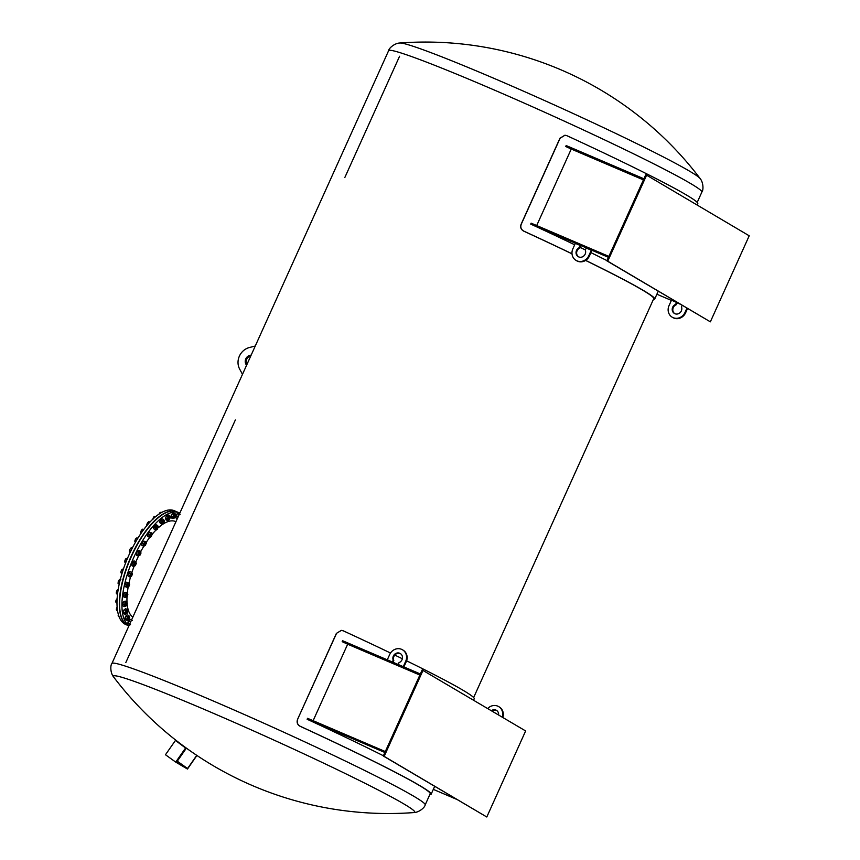 <?xml version="1.0" encoding="UTF-8"?>
<svg xmlns="http://www.w3.org/2000/svg" width="860" height="860" viewBox="0 0 860 860"><rect width="100%" height="100%" fill="white"/><g stroke="black" fill="none" stroke-linecap="round" stroke-linejoin="round"><path stroke-width="1.29" d="M176.848 760.874L187.577 768.517L176.203 761.788L185.728 748.125L175.451 740.428L185.556 748.017L175.73 762.111L187.458 769.044L196.929 755.456M177.321 761.154L186.383 748.135M196.757 755.349L187.577 768.517M175.73 762.111L165.475 754.747L175.451 740.428M246.594 365.199A6.02 5.525 120.6 0 1 251.142 355.137M255.259 346.021L248.852 347.666A14.609 13.416 -59.4 0 0 239.66 369.101L242.477 374.326M250.84 355.814A6.02 5.525 -59.4 0 0 246.798 364.758M580.414 245.541L575.329 243.358L572.857 248.841A9.449 8.675 -59.4 0 0 576.039 260.387A9.449 8.675 -59.4 0 0 588.831 255.667L591.304 250.196L586.219 248.024L585.305 250.056A5.106 4.687 120.6 0 1 578.242 256.656A5.106 4.687 120.6 0 1 579.489 247.572L580.081 247.916L580.995 245.885L580.414 245.541L579.489 247.572M578.543 256.817A5.106 4.687 120.6 0 1 580.081 247.916M576.039 260.387L576.63 260.741A9.449 8.675 -59.4 0 0 589.422 256.011L591.895 250.54L591.304 250.196M606.977 260.612A172.881 8.149 -155.7 0 0 590.938 252.657M585.359 249.938A172.881 8.149 -155.7 0 0 580.285 247.476M574.684 244.777A172.881 8.149 -155.7 0 0 530.706 224.095L531.125 223.159L608.88 256.398M680.303 304.225L677.089 302.849M671.391 300.409L656.889 294.217M608.461 257.333L530.706 224.095M686.957 308.149L685.001 312.481A9.449 8.675 120.6 0 1 672.208 317.2A9.449 8.675 120.6 0 1 669.026 305.644L671.499 300.172L677.164 302.688L676.25 304.73L675.659 304.375A5.106 4.687 -59.4 0 0 674.412 313.459A5.106 4.687 -59.4 0 0 681.475 306.859L682.163 305.321M687.538 308.504L685.592 312.825A9.449 8.675 120.6 0 1 672.789 317.544L672.208 317.2M676.583 302.344L675.659 304.375M676.25 304.73A5.106 4.687 -59.4 0 0 674.713 313.62M572.008 253.829A171.85 8.095 -155.7 0 0 523.633 231.103L523.761 231.103C521.074 229.534 520.236 227.255 521.235 224.277L560.096 138.234L564.988 135.213L566.858 135.676A172.881 8.149 -155.7 0 1 697.793 203.626L697.159 205.035M523.761 231.103A172.881 8.149 24.3 0 1 571.997 253.764M585.66 260.387A172.881 8.149 24.3 0 1 654.696 299.065A172.881 8.149 24.3 0 1 653.396 299.452M536.704 225.535L571.244 149.038A172.881 8.149 -155.7 0 0 565.74 146.501L566.17 145.555L643.925 178.794M523.633 231.103C520.945 229.523 520.096 227.255 521.106 224.277L559.957 138.224L564.923 135.213M473.645 697.557L653.761 298.635A171.85 8.095 -155.7 0 0 585.596 260.429M643.495 179.729L565.74 146.501M646.602 175.171L645.72 174.795L606.87 260.849L710.36 321.833L749.211 235.79L646.602 175.171L607.74 261.214L710.36 321.833M607.74 261.214L606.87 260.849M571.244 149.038L643.42 179.891M344.828 177.515L399.577 56.266L344.828 177.515M235.339 420.002L125.85 662.501L235.339 420.002M697.213 202.39L701.867 192.092A171.85 8.095 -155.7 0 0 486.61 86.742A171.85 8.095 -155.7 0 0 388.623 50.665L111.929 663.468A171.85 8.095 24.3 0 1 209.904 699.545A171.85 8.095 24.3 0 1 425.173 804.906L430.183 793.801A171.85 8.095 -155.7 0 0 300.065 726.259C297.366 724.69 296.528 722.411 297.538 719.433L336.389 633.39L341.345 630.38M300.065 726.259L300.194 726.27A172.881 8.149 24.3 0 1 431.129 794.221A172.881 8.149 24.3 0 1 429.817 794.608M473.581 700.201L474.215 698.793A172.881 8.149 -155.7 0 0 406.597 660.813M402.34 658.738A172.881 8.149 -155.7 0 0 394.804 655.083M390.515 653.019A172.881 8.149 -155.7 0 0 343.28 630.832L341.28 630.369M336.389 633.39L341.42 630.38M336.518 633.39L297.538 719.433M300.194 726.27C297.495 724.69 296.657 722.421 297.667 719.444M383.41 755.768A172.881 8.149 -155.7 0 0 307.127 719.261L307.558 718.315L385.312 751.554M313.126 720.701L347.666 644.204A172.881 8.149 -155.7 0 0 342.173 641.657L342.592 640.721L420.346 673.961M456.724 799.381L433.311 789.372M384.882 752.489L307.127 719.261M419.927 674.896L342.173 641.657M496.725 710.521A5.106 4.687 -59.4 0 0 491.909 711.026M498.606 714.982A5.106 4.687 -59.4 0 0 491.329 710.683M487.706 708.543A9.449 8.675 120.6 0 1 498.649 706.597A9.449 8.675 120.6 0 1 502.229 717.122M498.649 706.597L499.241 706.942A9.449 8.675 120.6 0 1 502.82 717.476M403.265 666.65L405.673 661.34A9.449 8.675 -59.4 0 0 402.48 649.784A9.449 8.675 -59.4 0 0 389.688 654.514L387.29 659.824M403.888 666.919L406.253 661.684A9.449 8.675 -59.4 0 0 403.071 650.138L402.48 649.784M392.998 662.264L393.805 660.469A5.106 4.687 120.6 0 1 400.566 653.707M392.375 661.996L393.213 660.125L393.805 660.469M393.213 660.125A5.106 4.687 120.6 0 1 400.276 653.525A5.106 4.687 120.6 0 1 399.029 662.608L398.18 664.479M347.666 644.204L419.852 675.057M422.152 669.962L383.302 756.005L486.792 817L525.643 730.957L422.152 669.962M423.023 670.338L384.173 756.381L486.792 817M384.173 756.381L383.302 756.005M128.978 625.704A61.866 24.349 -66.9 0 1 133.515 557.979A61.866 24.349 -66.9 0 1 179.256 512.839A61.866 24.349 -66.9 0 1 179.815 513.097M175.752 516.774A2.139 0.839 -66.9 0 1 175.752 516.71A2.139 0.839 -66.9 0 1 176.88 514.065A2.139 0.839 -66.9 0 1 176.945 514M171 516.548A2.139 0.839 -66.9 0 1 171 516.484A2.139 0.839 -66.9 0 1 172.129 513.839A2.139 0.839 -66.9 0 1 172.236 513.732M165.582 518.462A2.139 0.839 -66.9 0 1 165.582 518.333A2.139 0.839 -66.9 0 1 166.711 515.699A2.139 0.839 -66.9 0 1 166.797 515.613M159.713 522.353A2.139 0.839 -66.9 0 1 159.724 522.213A2.139 0.839 -66.9 0 1 160.852 519.569A2.139 0.839 -66.9 0 1 160.895 519.515M153.628 528.04A2.139 0.839 -66.9 0 1 153.628 527.954A2.139 0.839 -66.9 0 1 154.757 525.309A2.139 0.839 -66.9 0 1 154.8 525.266M147.544 535.404A2.139 0.839 -66.9 0 1 147.544 535.339A2.139 0.839 -66.9 0 1 148.673 532.695A2.139 0.839 -66.9 0 1 148.726 532.641M141.696 544.154A2.139 0.839 -66.9 0 1 141.696 544.09A2.139 0.839 -66.9 0 1 142.825 541.445A2.139 0.839 -66.9 0 1 142.921 541.359M136.31 553.969A2.139 0.839 -66.9 0 1 136.321 553.861A2.139 0.839 -66.9 0 1 137.45 551.228A2.139 0.839 -66.9 0 1 137.546 551.12M131.601 564.461A2.139 0.839 -66.9 0 1 131.612 564.289A2.139 0.839 -66.9 0 1 132.741 561.655A2.139 0.839 -66.9 0 1 132.795 561.591M127.753 575.082A2.139 0.839 -66.9 0 1 127.753 574.975A2.139 0.839 -66.9 0 1 128.882 572.33A2.139 0.839 -66.9 0 1 128.925 572.287M124.894 585.563A2.139 0.839 -66.9 0 1 124.904 585.488A2.139 0.839 -66.9 0 1 126.033 582.843A2.139 0.839 -66.9 0 1 126.076 582.79M123.152 595.507A2.139 0.839 -66.9 0 1 123.152 595.442A2.139 0.839 -66.9 0 1 124.281 592.798A2.139 0.839 -66.9 0 1 124.367 592.723M123.614 601.936A2.139 0.839 -66.9 0 1 123.722 601.807A2.139 0.839 -66.9 0 1 123.84 601.688L122.593 604.451A2.139 0.839 -66.9 0 1 123.614 601.936M123.216 612.32A2.139 0.839 -66.9 0 1 123.227 612.159A2.139 0.839 -66.9 0 1 124.023 609.944A2.139 0.839 -66.9 0 1 124.356 609.525A2.139 0.839 -66.9 0 1 124.42 609.45M125.033 618.404A2.139 0.839 -66.9 0 1 125.033 618.286A2.139 0.839 -66.9 0 1 125.624 616.405A2.139 0.839 -66.9 0 1 126.162 615.642A2.139 0.839 -66.9 0 1 126.205 615.599M127.946 622.662A2.139 0.839 -66.9 0 1 127.946 622.586A2.139 0.839 -66.9 0 1 128.355 621.081A2.139 0.839 -66.9 0 1 129.075 619.942A2.139 0.839 -66.9 0 1 129.129 619.888M175.934 521.697L175.548 521.525A52.417 20.629 113.1 0 0 158.304 527.793M155.961 530.061A52.417 20.629 113.1 0 0 152.166 534.275M149.801 537.285A52.417 20.629 113.1 0 0 146.168 542.456M143.878 546.111A52.417 20.629 113.1 0 0 140.696 551.744M138.546 555.979A52.417 20.629 113.1 0 0 135.837 561.946M134.042 566.396A52.417 20.629 113.1 0 0 131.859 572.577M130.548 576.899A52.417 20.629 113.1 0 0 128.968 583.123M128.183 587.004A52.417 20.629 113.1 0 0 127.323 592.895M127.022 596.711A52.417 20.629 113.1 0 0 127.022 602.538M127.054 603.064L127.054 603.064A52.417 20.629 113.1 0 0 127.065 603.118A2.139 0.839 113.1 0 0 125.786 602.86A2.139 0.839 113.1 0 0 124.764 605.558A2.139 0.839 113.1 0 0 125.84 605.956L124.485 606.59L124.334 604.784L125.495 602.387L123.84 601.678L125.151 601.086L126.807 601.796L126.947 603.602M127.194 604.569A52.417 20.629 113.1 0 0 132.859 617.104M179.407 514L177.375 513.56L175.816 517.881L175.752 516.71M177.472 518.591L179.03 514.259L177.375 513.56L176.88 514.065M178.848 515.258A2.139 0.839 113.1 0 0 178.009 517.107M179.03 514.259L180.138 514.323M177.364 518.548L175.816 517.881M177.697 516.398L176.042 515.688M175.644 515.548A1.548 0.613 113.1 0 0 175.612 515.366A1.548 0.613 113.1 0 0 175.429 515.129L175.462 515.151A1.548 0.613 113.1 0 0 174.085 516.806A1.548 0.613 113.1 0 0 174.214 517.978L172.838 518.569L172.785 516.656L174 514.312L175.268 513.871L173.612 513.173L172.344 513.603L171 516.484M172.785 516.656L171.14 515.946L171.194 517.86L172.838 518.569M172.129 513.839L174 514.312M175.268 513.871L175.322 515.785M175.118 515.172A1.548 0.613 113.1 0 0 174.924 514.914L175.462 515.119A2.139 0.839 113.1 0 0 174.354 514.721A2.139 0.839 113.1 0 0 173.172 517.483A2.139 0.839 113.1 0 0 174.247 517.989L174.085 518.161M174.924 514.914A1.548 0.613 113.1 0 0 173.591 516.591A1.548 0.613 113.1 0 0 173.709 517.763A1.548 0.613 113.1 0 0 174.021 517.709M173.709 517.763L174.214 517.978A1.548 0.613 113.1 0 0 174.516 517.935A1.548 0.613 113.1 0 0 174.666 517.838M174.44 516.849L175.698 515.667L174.784 517.795L174.44 516.849M168.979 519.644L167.603 520.547L167.27 518.988L168.313 516.516L169.678 515.613L168.033 514.904L166.657 515.807L165.582 518.333M167.27 518.988L165.614 518.279L165.948 519.848L167.603 520.547M166.711 515.699L168.313 516.516M169.678 515.613L170.011 517.172M168.839 519.838L168.829 519.838A2.139 0.839 113.1 0 1 167.764 519.343A2.139 0.839 113.1 0 1 168.947 516.581A2.139 0.839 113.1 0 1 170.043 517L170.043 516.989M169.7 517.032A1.548 0.613 113.1 0 0 169.517 516.774A1.548 0.613 113.1 0 0 168.721 517.279A1.548 0.613 113.1 0 0 168.108 518.72A1.548 0.613 113.1 0 0 168.302 519.612A1.548 0.613 113.1 0 0 168.614 519.569M170.226 517.398A1.548 0.613 113.1 0 0 170.194 517.226A1.548 0.613 113.1 0 0 170.011 516.989A1.548 0.613 113.1 0 0 169.226 517.494A1.548 0.613 113.1 0 0 168.614 518.935A1.548 0.613 113.1 0 0 168.797 519.827A1.548 0.613 113.1 0 0 169.097 519.795A1.548 0.613 113.1 0 0 169.248 519.698M168.979 518.935L170.291 517.526L169.377 519.655L168.979 518.935M163.604 519.462L161.949 518.752L160.53 520.096L159.702 522.59L161.949 524.449L161.347 523.299L162.174 520.805L163.604 519.462L164.185 520.848M160.852 519.569L160.53 520.096L162.174 520.805M162.97 523.718L162.959 523.729A2.139 0.839 113.1 0 1 161.895 523.213A2.139 0.839 113.1 0 1 163.077 520.45A2.139 0.839 113.1 0 1 164.185 520.88L164.206 520.612M163.378 523.106L161.949 524.449M163.83 520.902A1.548 0.613 113.1 0 0 163.647 520.644A1.548 0.613 113.1 0 0 162.776 521.267A1.548 0.613 113.1 0 0 162.218 522.837A1.548 0.613 113.1 0 0 162.432 523.493A1.548 0.613 113.1 0 0 162.744 523.45M161.347 523.299L159.724 522.213M164.368 521.278A1.548 0.613 113.1 0 0 164.335 521.096A1.548 0.613 113.1 0 0 164.152 520.859A1.548 0.613 113.1 0 0 163.282 521.482A1.548 0.613 113.1 0 0 162.723 523.052A1.548 0.613 113.1 0 0 162.938 523.708A1.548 0.613 113.1 0 0 163.228 523.665A1.548 0.613 113.1 0 0 163.378 523.568M163.088 523.02L164.421 521.396L163.507 523.525L163.088 523.02M157.262 525.266L155.617 524.568L153.607 528.717L156.101 530.125L155.262 529.427L155.843 526.997L157.262 525.266L158.089 526.621A2.139 0.839 113.1 0 0 158.079 526.428A2.139 0.839 113.1 0 0 156.896 526.288A2.139 0.839 113.1 0 0 155.8 529.018A2.139 0.839 113.1 0 0 156.875 529.459L156.101 530.125M153.628 527.954L153.607 528.717L155.262 529.427M155.617 524.568L154.757 525.309M157.745 526.642A1.548 0.613 113.1 0 0 157.552 526.385A1.548 0.613 113.1 0 0 156.606 527.137A1.548 0.613 113.1 0 0 156.122 528.803A1.548 0.613 113.1 0 0 156.337 529.233A1.548 0.613 113.1 0 0 156.66 529.19M155.843 526.997L154.187 526.288M158.272 527.019A1.548 0.613 113.1 0 0 158.24 526.836A1.548 0.613 113.1 0 0 158.057 526.6A1.548 0.613 113.1 0 0 157.111 527.352A1.548 0.613 113.1 0 0 156.627 529.018A1.548 0.613 113.1 0 0 156.843 529.448A1.548 0.613 113.1 0 0 157.143 529.405A1.548 0.613 113.1 0 0 157.294 529.308M156.993 528.943L158.326 527.137L156.993 528.943M151.962 533.039L152.005 534.006A2.139 0.839 113.1 0 0 151.951 533.565A2.139 0.839 113.1 0 0 150.661 533.866A2.139 0.839 113.1 0 0 149.715 536.511A2.139 0.839 113.1 0 0 150.79 536.844L149.231 537.135L149.543 534.866L150.919 532.824L151.962 533.039L149.264 532.114L147.576 536.425L147.544 535.339M150.919 532.824L149.264 532.114L148.673 532.695M151.65 534.017A1.548 0.613 113.1 0 0 151.468 533.77A1.548 0.613 113.1 0 0 150.446 534.651A1.548 0.613 113.1 0 0 150.07 536.382A1.548 0.613 113.1 0 0 150.253 536.619A1.548 0.613 113.1 0 0 150.565 536.575A1.548 0.613 113.1 0 0 150.758 536.833A1.548 0.613 113.1 0 0 151.059 536.801A1.548 0.613 113.1 0 0 151.199 536.704M149.543 534.866L147.899 534.157M149.231 537.135L147.576 536.425M152.188 534.404A1.548 0.613 113.1 0 0 152.155 534.232A1.548 0.613 113.1 0 0 151.973 533.985A1.548 0.613 113.1 0 0 150.951 534.866A1.548 0.613 113.1 0 0 150.575 536.597M150.93 536.49L152.242 534.522L150.93 536.49M144.931 545.606L143.491 546.121L143.534 544.101L144.792 541.822L146.006 541.542L143.136 541.112L141.696 544.09M143.534 544.101L141.878 543.402L141.835 545.412L143.491 546.121M144.792 541.822L142.825 541.445M146.006 541.542L145.974 543.563M146.34 543.154A1.548 0.613 113.1 0 0 146.307 542.982A1.548 0.613 113.1 0 0 146.125 542.735L146.157 542.757A2.139 0.839 113.1 0 0 146.017 542.122A2.139 0.839 113.1 0 0 144.05 544.133A2.139 0.839 113.1 0 0 144.942 545.595L144.792 545.767M145.738 542.628A1.548 0.613 113.1 0 0 145.62 542.52A1.548 0.613 113.1 0 0 144.534 543.531A1.548 0.613 113.1 0 0 144.286 545.261A1.548 0.613 113.1 0 0 144.405 545.369A1.548 0.613 113.1 0 0 144.727 545.326M146.157 542.757L146.157 542.735A1.548 0.613 113.1 0 0 145.039 543.746A1.548 0.613 113.1 0 0 144.792 545.476A1.548 0.613 113.1 0 0 144.91 545.584A1.548 0.613 113.1 0 0 145.211 545.552A1.548 0.613 113.1 0 0 145.362 545.444M145.136 545.347L146.393 543.273L145.136 545.347M139.61 555.302L138.267 556.044L138.03 554.367L139.126 551.926L140.47 551.174L138.815 550.464L137.482 551.217L136.321 553.861M138.03 554.367L136.374 553.657L136.622 555.345L138.267 556.044M137.45 551.228L139.126 551.926M140.47 551.174L140.718 552.862M140.782 552.529L140.782 552.529A2.139 0.839 113.1 0 0 140.513 551.776A2.139 0.839 113.1 0 0 138.611 554.098A2.139 0.839 113.1 0 0 139.567 555.366L139.546 555.388M140.266 552.313A1.548 0.613 113.1 0 0 140.245 552.303A1.548 0.613 113.1 0 0 139.094 553.442A1.548 0.613 113.1 0 0 138.998 555.13A1.548 0.613 113.1 0 0 139.03 555.141A1.548 0.613 113.1 0 0 139.341 555.098M140.954 552.926A1.548 0.613 113.1 0 0 140.932 552.754A1.548 0.613 113.1 0 0 140.75 552.518A1.548 0.613 113.1 0 0 139.6 553.657A1.548 0.613 113.1 0 0 139.503 555.345A1.548 0.613 113.1 0 0 139.535 555.356A1.548 0.613 113.1 0 0 139.825 555.323A1.548 0.613 113.1 0 0 139.976 555.227M139.836 555.205L141.018 553.055L139.836 555.205M135.17 565.332L133.762 566.536L133.246 565.235L134.149 562.741L135.568 561.537L133.913 560.838L131.612 564.289M133.246 565.235L131.601 564.536L132.107 565.826L133.762 566.536M132.741 561.655L134.149 562.741M135.568 561.537L136.073 562.913M134.859 565.805L134.859 565.794A2.139 0.839 113.1 0 1 133.859 564.719A2.139 0.839 113.1 0 1 135.643 562.161A2.139 0.839 113.1 0 1 136.073 562.956L136.073 562.838M135.719 562.988A1.548 0.613 113.1 0 0 135.536 562.73A1.548 0.613 113.1 0 0 135.45 562.709A1.548 0.613 113.1 0 0 134.321 564.009A1.548 0.613 113.1 0 0 134.321 565.568A1.548 0.613 113.1 0 0 134.407 565.59M136.256 563.354A1.548 0.613 113.1 0 0 136.224 563.182A1.548 0.613 113.1 0 0 136.041 562.945A1.548 0.613 113.1 0 0 134.869 564.128A1.548 0.613 113.1 0 0 134.827 565.783A1.548 0.613 113.1 0 0 134.912 565.805A1.548 0.613 113.1 0 0 135.117 565.751A1.548 0.613 113.1 0 0 135.267 565.654M135.224 565.654L136.31 563.483L135.224 565.654M129.376 576.318L127.721 575.62L130.139 577.178L129.376 576.318L131.472 572.255L129.828 571.545L127.753 574.975M130.043 573.856L128.398 573.158M131.472 572.255L132.214 573.641A2.139 0.839 113.1 0 0 131.601 572.867A2.139 0.839 113.1 0 0 129.968 575.576A2.139 0.839 113.1 0 0 130.999 576.479L130.139 577.178M131.87 573.663A1.548 0.613 113.1 0 0 131.677 573.405A1.548 0.613 113.1 0 0 131.462 573.405A1.548 0.613 113.1 0 0 130.419 574.835A1.548 0.613 113.1 0 0 130.462 576.254A1.548 0.613 113.1 0 0 130.688 576.243M132.397 574.039A1.548 0.613 113.1 0 0 132.365 573.856A1.548 0.613 113.1 0 0 132.182 573.62A1.548 0.613 113.1 0 0 131.01 574.803A1.548 0.613 113.1 0 0 130.967 576.469A1.548 0.613 113.1 0 0 131.193 576.458A1.548 0.613 113.1 0 0 131.268 576.426A1.548 0.613 113.1 0 0 131.419 576.329M131.472 576.318L132.451 574.158L131.472 576.318M129.344 583.284L129.365 584.155A2.139 0.839 113.1 0 0 128.538 583.488A2.139 0.839 113.1 0 0 127.086 586.273A2.139 0.839 113.1 0 0 128.151 586.993L126.56 587.176L126.968 584.854L128.366 582.908L129.344 583.284L126.71 582.198L126.033 582.843M128.366 582.908L126.71 582.198L124.904 585.488M126.968 584.854L125.313 584.144M129.011 584.187A1.548 0.613 113.1 0 0 128.828 583.918A1.548 0.613 113.1 0 0 128.452 584.005A1.548 0.613 113.1 0 0 127.516 585.488A1.548 0.613 113.1 0 0 127.613 586.767A1.548 0.613 113.1 0 0 127.925 586.724M126.56 587.176L124.904 586.477M129.537 584.553A1.548 0.613 113.1 0 0 129.505 584.381A1.548 0.613 113.1 0 0 129.333 584.134A1.548 0.613 113.1 0 0 128.161 585.316A1.548 0.613 113.1 0 0 128.108 586.982A1.548 0.613 113.1 0 0 128.409 586.95A1.548 0.613 113.1 0 0 128.484 586.907A1.548 0.613 113.1 0 0 128.559 586.853M128.753 586.767L129.602 584.671L128.753 586.767M127.796 594.507A1.548 0.613 113.1 0 0 127.764 594.335A1.548 0.613 113.1 0 0 127.581 594.088L127.624 594.109A2.139 0.839 113.1 0 0 126.581 593.615A2.139 0.839 113.1 0 0 125.334 596.399A2.139 0.839 113.1 0 0 126.398 596.947L124.915 597.399L125.044 595.292L126.345 593.077L127.506 592.97L125.861 592.26L124.281 592.798M126.345 593.077L124.689 592.368L123.152 595.442M125.044 595.292L123.388 594.593L123.259 596.689L124.915 597.399M127.506 592.97L127.377 595.077M127.269 594.131A1.548 0.613 113.1 0 0 127.086 593.873A1.548 0.613 113.1 0 0 126.549 594.077A1.548 0.613 113.1 0 0 125.732 595.582A1.548 0.613 113.1 0 0 125.861 596.722A1.548 0.613 113.1 0 0 126.183 596.679M127.086 593.873L127.624 594.099A1.548 0.613 113.1 0 0 126.42 595.27A1.548 0.613 113.1 0 0 126.366 596.937A1.548 0.613 113.1 0 0 126.667 596.904A1.548 0.613 113.1 0 0 126.818 596.797M127.14 596.614L127.85 594.625L127.14 596.614M124.334 604.784L122.69 604.075L122.829 605.881L124.485 606.59M125.495 602.387L126.807 601.796M126.7 603.139A1.548 0.613 113.1 0 0 126.517 602.882A1.548 0.613 113.1 0 0 125.818 603.258A1.548 0.613 113.1 0 0 125.13 604.73A1.548 0.613 113.1 0 0 125.302 605.73A1.548 0.613 113.1 0 0 125.614 605.676M127.237 603.516A1.548 0.613 113.1 0 0 127.205 603.333A1.548 0.613 113.1 0 0 127.022 603.096A1.548 0.613 113.1 0 0 125.85 604.279A1.548 0.613 113.1 0 0 125.807 605.945A1.548 0.613 113.1 0 0 126.097 605.902A1.548 0.613 113.1 0 0 126.248 605.805M126.71 605.483L127.291 603.634L126.71 605.483M126.7 613.341L125.302 614.395L124.883 612.965L125.85 610.471L127.248 609.417L125.603 608.708L124.206 609.761L123.227 612.159M124.356 609.525L125.85 610.471M124.883 612.965L123.227 612.255L123.657 613.685L125.302 614.395M127.248 609.417L127.678 610.847M126.474 613.664L126.474 613.664A2.139 0.839 113.1 0 1 125.409 613.416A2.139 0.839 113.1 0 1 126.205 610.869A2.139 0.839 113.1 0 1 127.688 610.826L127.688 610.783M127.334 610.858A1.548 0.613 113.1 0 0 127.151 610.589A1.548 0.613 113.1 0 0 126.302 611.191A1.548 0.613 113.1 0 0 125.936 613.438A1.548 0.613 113.1 0 0 126.248 613.395M127.871 611.224A1.548 0.613 113.1 0 0 127.839 611.051A1.548 0.613 113.1 0 0 127.656 610.815A1.548 0.613 113.1 0 0 126.484 611.997A1.548 0.613 113.1 0 0 126.442 613.653A1.548 0.613 113.1 0 0 126.732 613.621A1.548 0.613 113.1 0 0 126.882 613.524M127.473 613.008L127.925 611.342L127.473 613.008M127.409 617.018L128.839 615.545L127.183 614.836L125.754 616.319L125.001 618.802L125.689 619.802L127.334 620.511L126.656 619.501L127.409 617.018L125.754 616.319L126.162 615.642M125.033 618.286L126.656 619.501M128.839 615.545L129.494 616.942A2.139 0.839 113.1 0 0 127.807 617.34A2.139 0.839 113.1 0 0 127.237 619.673A2.139 0.839 113.1 0 0 128.28 619.791L128.269 619.802A1.548 0.613 113.1 0 0 128.548 619.748A1.548 0.613 113.1 0 0 128.699 619.641M128.774 619.028L127.334 620.511M129.15 616.975A1.548 0.613 113.1 0 0 128.957 616.717A1.548 0.613 113.1 0 0 127.957 617.555A1.548 0.613 113.1 0 0 127.742 619.566A1.548 0.613 113.1 0 0 128.065 619.522M129.677 617.351A1.548 0.613 113.1 0 0 129.645 617.168A1.548 0.613 113.1 0 0 129.462 616.932A1.548 0.613 113.1 0 0 128.291 618.114A1.548 0.613 113.1 0 0 128.248 619.78L128.28 619.791M129.409 618.931L129.731 617.469L129.409 618.931M130.505 624.704L129.591 624.166L131.494 619.942L129.849 619.243L129.075 619.942M129.849 619.243L127.936 623.457L129.602 624.317M127.946 622.586L127.936 623.457L129.591 624.166M130.086 621.791L128.441 621.081M131.494 619.942L132.418 620.479M131.042 621.135A2.139 0.839 113.1 0 0 130.537 622.006A2.139 0.839 113.1 0 0 130.204 622.984M179.256 512.839L176.934 511.85A61.866 24.349 113.1 0 0 130.236 559.161A61.866 24.349 113.1 0 0 128.301 625.618L128.903 625.876M176.784 511.786A61.866 24.349 113.1 0 0 176.644 511.721A61.866 24.349 113.1 0 0 131.214 556.14A61.866 24.349 113.1 0 0 128.011 625.5A61.866 24.349 113.1 0 0 128.161 625.553M176.644 511.721L174.322 510.733A61.866 24.349 113.1 0 0 128.893 555.141A61.866 24.349 113.1 0 0 125.689 624.5L128.011 625.5M167.001 510.346L165.378 510.818A2.322 0.914 -66.9 0 1 165.378 510.818A2.322 0.914 -66.9 0 1 165.442 510.743M161.981 512.323L160.325 512.356L159.121 514.043A2.322 0.914 -66.9 0 1 159.96 512.678A2.322 0.914 -66.9 0 1 159.992 512.646M160.325 512.356L159.809 512.883L160.487 513.173M156.144 516.269L154.22 516.419L153.091 518.343A2.322 0.914 -66.9 0 1 154.09 516.548A2.322 0.914 -66.9 0 1 154.101 516.548L154.101 516.548M154.22 516.419L153.682 517.172L154.606 517.569M152.908 519.117A2.322 0.914 -66.9 0 1 153.091 518.343L152.854 519.666M149.919 522.127L148.769 521.633L146.877 524.503A2.322 0.914 -66.9 0 1 147.888 522.428A2.322 0.914 -66.9 0 1 148.006 522.289L148.006 522.289M148.769 521.633L147.888 522.428M148.404 523.815L147.35 523.364M146.877 524.503L146.759 525.793L146.877 524.503A2.322 0.914 -66.9 0 0 146.78 525.159L146.77 525.245M143.642 529.706L142.416 529.19L140.718 532.286A2.322 0.914 -66.9 0 1 141.556 530.136A2.322 0.914 -66.9 0 1 141.911 529.674A2.322 0.914 -66.9 0 1 141.932 529.652M143.77 529.534L142.416 529.19L141.556 530.136M142.179 531.716L141.051 531.233M140.718 532.286L140.739 533.501L140.718 532.286A2.322 0.914 -66.9 0 0 140.696 532.544L140.696 532.555M137.557 538.726L136.073 538.424A2.322 0.914 -66.9 0 1 136.127 538.371M137.944 538.102L136.729 537.973L135.493 539.252L135.267 542.606M136.202 540.972L135.042 540.478L134.837 541.402M134.848 541.295L134.848 541.295A2.322 0.914 -66.9 0 1 135.493 539.252A2.322 0.914 -66.9 0 1 136.073 538.424M131.913 548.841L130.634 548.293L129.914 549.433L129.484 551.496L130.096 552.55M130.72 551.238L129.537 550.733L129.484 551.496M129.462 551.099A2.322 0.914 -66.9 0 1 129.462 551.067A2.322 0.914 -66.9 0 1 129.914 549.433A2.322 0.914 -66.9 0 1 130.688 548.207A2.322 0.914 -66.9 0 1 130.742 548.153M131.129 547.841L132.472 547.755M126.936 559.656L125.657 559.107L124.754 561.612A2.322 0.914 -66.9 0 1 124.754 561.494A2.322 0.914 -66.9 0 1 125.033 560.279A2.322 0.914 -66.9 0 1 125.979 558.634A2.322 0.914 -66.9 0 1 125.99 558.624L126.001 558.613M125.947 562.117L124.754 561.612L125.581 563.042M124.754 561.612L124.84 562.182M126.183 558.43L125.657 559.107L127.581 558.129M122.829 570.771L121.55 570.234L121.045 571.384L120.884 572.685L121.916 573.663M120.905 572.233A2.322 0.914 -66.9 0 1 120.905 572.179A2.322 0.914 -66.9 0 1 121.045 571.384L120.884 572.685L122.055 573.19M121.045 571.384A2.322 0.914 -66.9 0 1 122.088 569.352L121.55 570.234M123.474 568.836L122.088 569.352A2.322 0.914 -66.9 0 1 122.131 569.309L122.088 569.352M118.476 581.22L118.099 582.306A2.322 0.914 -66.9 0 1 118.992 580.178L118.476 581.22L119.723 581.758M119.207 584.037L118.067 583.553M120.852 579.651L119.862 579.274L118.992 580.178A2.322 0.914 -66.9 0 1 119.271 579.833A2.322 0.914 -66.9 0 1 119.282 579.812M120.293 579.457L118.992 580.178M117.755 592.174L116.551 591.659L116.304 592.637L116.412 593.765L117.487 594.228M116.304 592.647L116.304 592.647A2.322 0.914 -66.9 0 1 116.304 592.637A2.322 0.914 -66.9 0 1 117.024 590.476L116.551 591.659M118.261 589.315L117.024 590.476A2.322 0.914 -66.9 0 1 117.53 589.777A2.322 0.914 -66.9 0 1 117.573 589.734M118.142 589.573L117.024 590.476M116.971 601.634L115.842 601.151L115.745 601.978L116.949 603.365M115.734 601.656L115.734 601.678A2.322 0.914 -66.9 0 1 115.734 601.656A2.322 0.914 -66.9 0 1 116.251 599.882L115.745 601.978M117.089 598.796L116.251 599.882A2.322 0.914 -66.9 0 1 116.96 598.786A2.322 0.914 -66.9 0 1 117.035 598.711M117.368 609.751L116.39 609.332L116.422 609.966L117.573 611.084M116.369 609.45A2.322 0.914 -66.9 0 1 116.369 609.364A2.322 0.914 -66.9 0 1 116.702 608.009L116.422 609.966M117.358 606.837L116.702 608.009A2.322 0.914 -66.9 0 1 117.1 607.171M118.852 616.168L118.164 615.878L119.174 617.018M118.357 614.556L118.185 615.491A2.322 0.914 -66.9 0 1 118.347 614.599M588.831 255.667L589.422 256.011M685.592 312.825L685.001 312.481M405.673 661.34L406.253 661.684M111.929 663.468C110.198 665.328 110.327 673.079 113.627 676.992A165.346 7.794 24.3 0 1 207.625 710.833A165.346 7.794 24.3 0 1 413.907 812.571C419.024 812.463 424.915 807.433 425.173 804.906M701.867 192.092C703.587 190.232 703.469 182.492 700.158 178.579A165.346 7.794 -155.7 0 0 493.328 78.077A165.346 7.794 -155.7 0 0 399.889 43C394.772 43.108 388.87 48.139 388.623 50.665M658.255 291.196L654.696 299.065M431.129 794.221L434.676 786.362M113.627 676.992A344.731 344.731 0 0 0 413.907 812.571M130.999 576.479L130.462 576.254M128.957 616.717L129.505 616.749M700.158 178.579A344.731 344.731 0 0 0 399.889 43"/></g></svg>
